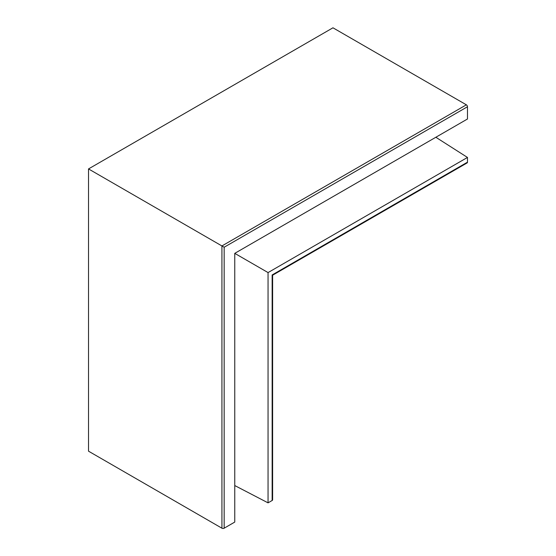 <?xml version="1.0" encoding="UTF-8"?>
<svg xmlns="http://www.w3.org/2000/svg" width="556" height="556" viewBox="0 0 556 556"><rect width="100%" height="100%" fill="white"/><g stroke="black" fill="none" stroke-linecap="round" stroke-linejoin="round"><path stroke-width="0.83" d="M234.757 253.355L467.478 118.998L467.478 106.752A1.578 0.91 -120 0 0 466.366 104.82L332.961 27.8L88.522 168.927L88.522 451.18L221.927 528.2A1.578 0.91 180 0 0 224.158 528.2L234.757 522.077L234.757 253.355L268.055 272.579L268.055 502.853L234.757 485.548M466.366 104.82L221.927 245.947L224.158 247.232L224.158 528.2M467.478 162.171L272.148 274.942L272.148 500.49A1.578 0.91 180 0 0 272.614 499.844L272.614 275.213L467.151 162.894A1.578 0.91 -120 0 0 467.478 162.171L467.478 157.445L268.055 272.579M467.478 157.445L435.841 137.262M221.927 528.2L221.927 245.947L88.522 168.927M272.148 500.49L268.055 502.853M467.478 106.752L224.158 247.232"/></g></svg>
